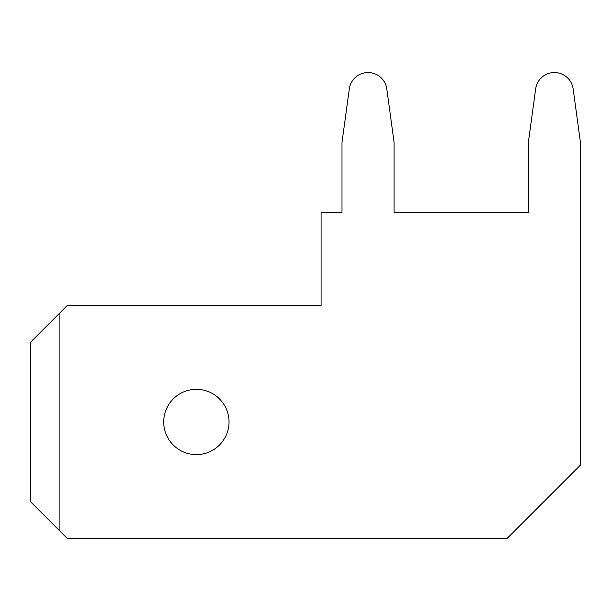 <?xml version="1.0" encoding="UTF-8"?>
<svg xmlns="http://www.w3.org/2000/svg" width="611" height="611" viewBox="0 0 611 611"><rect width="100%" height="100%" fill="white"/><g stroke="black" fill="none" stroke-linecap="round" stroke-linejoin="round"><path stroke-width="0.92" d="M30.55 501.761L30.55 342.183L59.901 312.84L59.901 531.112L30.55 501.761M59.901 312.84L67.233 305.5L321.088 305.5L321.088 212.323L342 212.323L342 142.439L349.309 88.908A18.91 18.91 0 0 1 386.786 88.908L394.095 142.439L394.095 212.323L528.355 212.323L528.355 142.439L535.664 88.908A18.91 18.91 0 0 1 573.141 88.908L580.45 142.439L580.45 465.078L507.084 538.444L67.233 538.444L59.901 531.112M229.01 421.972A32.65 32.65 0 0 0 180.039 393.698A32.65 32.65 0 0 0 180.039 450.246A32.65 32.65 0 0 0 229.01 421.972"/></g></svg>
